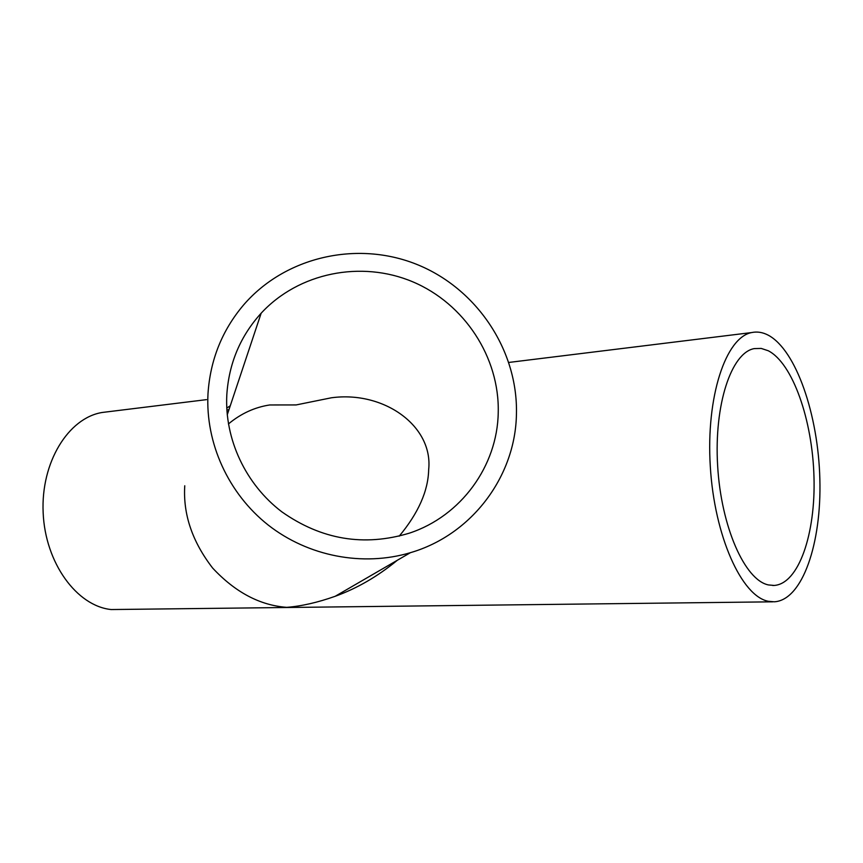 <?xml version="1.0" encoding="UTF-8"?>
<svg xmlns="http://www.w3.org/2000/svg" width="863" height="863" viewBox="0 0 863 863"><rect width="100%" height="100%" fill="white"/><g stroke="black" fill="none" stroke-linecap="round" stroke-linejoin="round"><path stroke-width="1.29" d="M399.202 536.16C418.382 513.097 428.199 490.907 428.674 469.623C433.312 426.117 384.024 390.594 331.37 397.789L296.149 404.93L269.72 404.963C254.693 407.25 240.928 413.582 228.425 423.96M226.807 394.887C224.509 439.094 245.556 484.219 281.78 511.791C321.457 539.72 364.003 546.84 409.418 533.14C461.101 516.128 497.39 465.955 498.231 412.633C499.666 357.228 464.283 303.506 412.751 281.813C361.241 260.054 298.652 272.611 261.155 313.204C240.335 336.192 228.889 363.42 226.807 394.887M226.753 408.102L230.27 405.772M516.441 413.819C517.973 349.979 476.516 288.35 416.786 264.402C357.109 240.356 285.178 256.645 243.582 304.963C222.115 330.335 210.248 359.903 207.994 393.657C205.34 442.989 228.253 493.485 268.166 525.017C308.199 556.398 362.848 566.883 410.421 552.676C471.845 534.877 515.643 476.236 516.441 413.819M768.404 584.931L774.133 585.448C798.728 583.895 815.718 533.819 813.982 476.937C812.471 420.065 792.73 363.28 768.243 350.745L761.209 348.425L754.208 348.609C731.36 352.654 713.938 404.639 717.638 465.729C721.101 526.818 744.845 580.141 768.404 584.931M768.221 335.168C762.676 332.266 757.142 331.392 751.63 332.568C725.751 337.368 705.912 396.721 710.303 466.484C714.424 536.257 741.727 596.452 768.426 601.306L774.273 601.802C802.417 600.238 821.705 543.377 819.85 479.03C818.253 414.693 796.118 350.022 768.221 335.168M397.336 560.26C377.692 576.419 356.969 588.437 335.157 596.301C317.66 602.503 301.521 606.193 286.732 607.347C259.925 605.351 235.221 592.255 212.632 568.048C192.266 541.64 182.978 514.219 184.758 485.772M107.605 411.802L102.158 412.482C68.339 417.951 40.777 462.406 43.15 512.644C45.178 562.892 76.742 606.042 111.176 609.548L772.795 601.824M774.133 585.448L772.687 585.481M341.996 593.647L339.655 593.69M751.63 332.568L508.868 362.438M206.484 399.645L102.158 412.482M228.954 409.698L226.85 409.947M335.157 596.301L410.421 552.676M227.239 414.855L261.155 313.204"/></g></svg>
